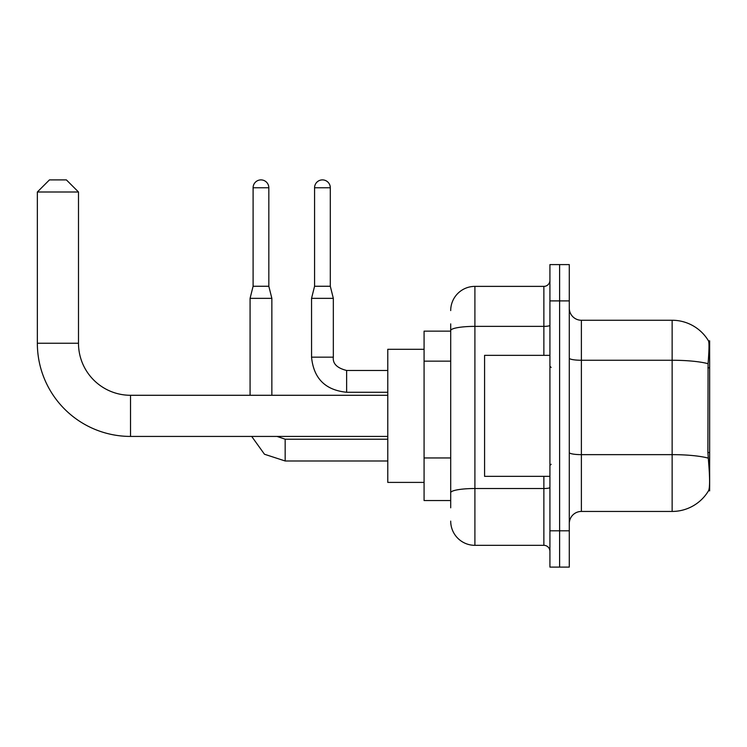 <?xml version="1.0" encoding="UTF-8"?>
<svg xmlns="http://www.w3.org/2000/svg" width="747" height="747" viewBox="0 0 747 747"><rect width="100%" height="100%" fill="white"/><g stroke="black" fill="none" stroke-linecap="round" stroke-linejoin="round"><path stroke-width="1.12" d="M709.65 452.533L707.895 452.533L708.67 463.047C709.893 478.201 709.893 487.352 708.67 490.518L709.65 490.872L709.65 340.828L708.548 340.977A42.355 42.355 0 0 0 672.141 320.258A42.355 42.355 0 0 1 708.464 340.828A42.355 42.355 0 0 0 672.141 320.258L581.381 320.258A12.101 12.101 0 0 1 569.289 308.156A12.101 12.101 0 0 0 581.381 320.258L581.381 511.443A12.101 12.101 0 0 0 569.289 523.544M450.702 353.882L450.702 323.89L450.702 331.145L424.081 331.145L424.081 500.555L450.702 500.555M708.67 490.518A42.355 42.355 0 0 1 672.141 511.443L581.381 511.443M559.606 530.809L559.606 567.104L569.289 567.104L569.289 530.809L559.606 530.809L559.606 567.104L549.923 567.104L549.923 530.809L559.606 530.809L559.606 300.901L559.606 530.809M549.923 530.809L549.923 264.597L559.606 264.597L559.606 300.901L559.606 264.597L569.289 264.597L569.289 530.809M707.895 452.533L708.072 363.714C709.118 350.558 709.276 342.976 708.548 340.977A42.355 42.355 0 0 0 672.141 320.258L672.141 360.259L581.381 360.259A12.101 2.101 0 0 1 569.289 358.149M450.702 507.811L450.702 323.89M450.702 310.575A24.203 24.203 0 0 1 474.905 286.381L474.905 545.329L543.872 545.329L543.872 476.353M474.905 286.381L543.872 286.381A6.051 6.051 0 0 0 549.923 280.33M450.702 496.923L450.702 465.213M549.923 551.379A6.051 6.051 0 0 0 543.872 545.329M474.905 545.329A24.203 24.203 0 0 1 450.702 521.126M549.923 355.348L484.579 355.348L484.579 476.353L549.923 476.353M387.777 436.425L130.52 436.425A93.17 93.17 0 0 1 37.35 343.247L37.35 191.998L49.451 179.896L66.39 179.896L78.491 191.998L37.35 191.998M130.52 436.425L130.52 395.284A52.029 52.029 0 0 1 78.491 343.247L78.491 191.998M424.081 349.297L387.777 349.297L387.777 482.403L424.081 482.403M268.827 286.26L253.102 286.26L253.102 187.758A7.862 7.862 0 0 1 260.964 179.896A7.862 7.862 0 0 1 268.827 187.758L268.827 286.26L271.852 298.352L271.852 395.284M250.077 395.284L250.077 298.352L271.852 298.352M330.305 286.26L314.571 286.26L314.571 187.758A7.862 7.862 0 0 1 322.433 179.896A7.862 7.862 0 0 1 330.305 187.758L330.305 286.26L333.33 298.352L333.33 357.169C332.592 363.621 337.028 368.056 346.636 370.475L346.636 370.493M387.777 392.259L346.636 392.259C325.347 390.149 313.647 378.458 311.546 357.169C313.647 378.458 325.347 390.149 346.636 392.259L346.636 370.475C337.028 368.056 332.592 363.621 333.33 357.169L311.564 357.169L311.546 298.352L333.33 298.352M709.65 367.823L707.895 367.823M450.702 361.146L424.081 361.146M450.702 457.948L424.081 457.948M672.141 511.443L672.141 360.259A42.355 7.358 180 0 1 708.072 363.714M708.203 458.135A42.355 7.358 180 0 0 672.141 454.643L581.381 454.643A12.101 2.101 0 0 1 569.289 452.533M569.289 300.901L549.923 300.901M549.923 487.474A6.051 1.055 0 0 1 543.872 488.519L474.905 488.519A24.203 4.202 180 0 0 450.702 492.721M450.702 330.576A24.203 4.202 180 0 1 474.905 326.374L543.872 326.374L543.872 286.381M543.872 355.348L543.872 326.374A6.051 1.055 0 0 0 549.923 325.318M37.35 343.247L78.491 343.247M387.777 460.983L285.167 460.983L264.475 454.241L251.692 436.425L264.475 454.241L285.167 460.983L285.167 439.227M253.102 187.758L268.827 187.758M314.571 187.758L330.305 187.758M551.137 367.449L549.923 366.235M551.137 464.251L549.923 465.465M387.777 395.284L130.52 395.284M277.025 436.425L285.167 439.208L277.025 436.425M387.777 439.208L285.167 439.208M253.102 286.26L250.077 298.352M311.546 357.169C313.647 378.458 325.347 390.149 346.636 392.259M387.777 370.475L346.636 370.475C337.028 368.056 332.592 363.621 333.33 357.169M314.571 286.26L311.546 298.352"/></g></svg>
